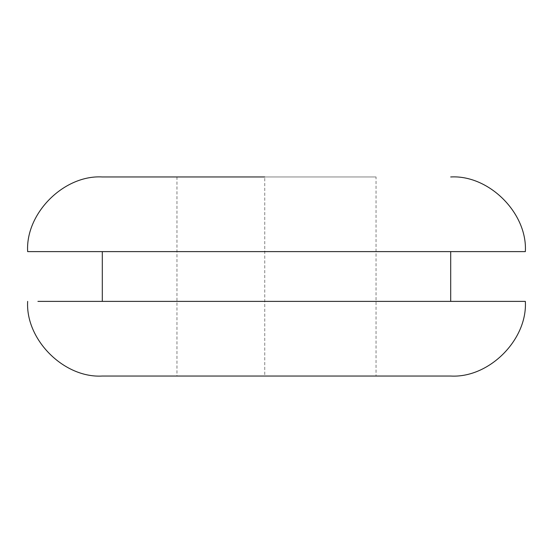 <?xml version="1.0" encoding="UTF-8"?>
<svg xmlns="http://www.w3.org/2000/svg" width="553" height="553" viewBox="0 0 553 553"><rect width="100%" height="100%" fill="white"/><g stroke="black" fill="none" stroke-linecap="round" stroke-linejoin="round"><path stroke-width="0.41" stroke-dasharray="2.77 2.07" d="M255.942 251.615L450.695 251.615L255.942 251.615M255.942 301.385L450.695 301.385L255.942 301.385M376.04 376.04L176.96 376.04L376.04 376.04L376.04 176.96L176.96 176.96L264.749 176.96L264.749 376.04M525.35 251.615L38.71 251.615M376.04 176.96L102.305 176.96M450.695 376.04L102.305 376.04M450.695 301.385L37.922 301.385M176.96 176.96L176.96 376.04"/><path stroke-width="0.83" d="M264.749 176.96L102.305 176.96C64.044 174.7 25.403 213.223 27.65 251.615L525.35 251.615C527.597 213.223 488.956 174.7 450.695 176.96M38.71 251.615L27.65 251.615M37.922 301.385L525.35 301.385L450.695 301.385L450.695 251.615M27.65 301.385C25.403 339.777 64.044 378.3 102.305 376.04L450.695 376.04C488.956 378.3 527.597 339.777 525.35 301.385M102.305 251.615L102.305 301.385"/></g></svg>
